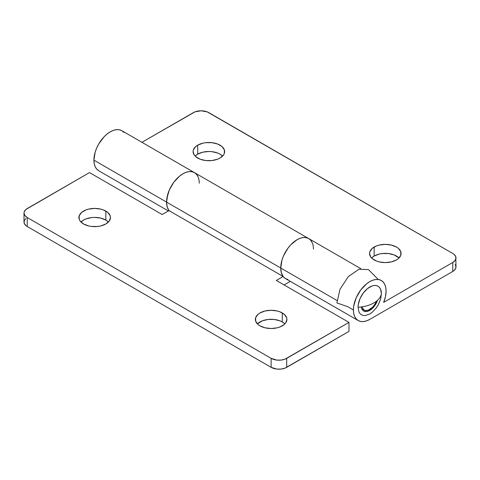 <?xml version="1.0" encoding="UTF-8"?>
<svg xmlns="http://www.w3.org/2000/svg" width="480" height="480" viewBox="0 0 480 480"><rect width="100%" height="100%" fill="white"/><g stroke="black" fill="none" stroke-linecap="round" stroke-linejoin="round"><path stroke-width="0.72" d="M347.7 306.678L353.394 309.96L347.7 306.678L336.9 302.922L340.02 289.254L348.318 276.594L359.004 269.214L368.478 269.586L378.234 279.492M358.062 307.266A26.16 15.102 0 0 0 373.89 302.922A26.16 15.102 0 0 0 381.42 293.784A16.512 9.534 120 0 0 369.744 287.04A16.512 9.534 120 0 0 358.062 307.266L358.956 311.91L360.03 313.62L361.482 314.826L363.252 315.48L365.274 315.558L369.744 314.004L372.018 312.432L376.23 307.986L378 305.292L380.532 299.454L381.42 293.784L380.532 289.134L379.452 287.43L378 286.224L376.23 285.57L374.208 285.486L372.018 285.984L367.464 288.612L363.252 293.058L360.03 298.638L358.29 304.506L358.062 307.266M362.106 306.684L362.55 308.118L364.236 310.056L365.418 310.494L368.22 310.218L372.72 307.11L375.246 303.702L376.452 301.2A11.01 6.354 -60 0 1 364.236 310.056A11.01 6.354 -60 0 1 362.136 306.834M222.588 156.108A15.78 9.108 0 0 0 197.706 154.158L197.706 145.17A15.78 9.108 180 0 1 214.902 143.196A15.78 9.108 180 0 1 224.64 151.614A15.78 9.108 180 0 1 220.02 158.052L223.44 155.1L224.34 153.39L224.34 149.832L221.982 146.55L217.626 144.036L211.938 142.674L205.782 142.674L202.824 143.196L197.706 145.17L195.744 146.55L193.386 149.832L193.08 151.614L194.286 155.1L195.744 156.672L200.094 159.186L205.782 160.548L211.938 160.548L217.626 159.186L220.02 158.052A15.78 9.108 180 0 1 202.824 160.026A15.78 9.108 180 0 1 193.08 151.614A15.78 9.108 180 0 1 197.706 145.17L197.706 154.158L202.824 152.184L208.86 151.488L211.938 151.668L217.626 153.024L220.02 154.158L222.588 156.108M399.036 257.976A15.78 9.108 0 0 0 374.154 256.032L374.154 247.044A15.78 9.108 180 0 1 391.35 245.064A15.78 9.108 180 0 1 401.088 253.482A15.78 9.108 180 0 1 396.468 259.926L398.43 258.546L400.788 255.258L400.788 251.706L398.43 248.424L396.468 247.044L391.35 245.064L385.308 244.374L379.272 245.064L376.542 245.91L372.192 248.424L369.834 251.706L369.528 253.482L370.734 256.968L372.192 258.546L376.542 261.06L379.272 261.9L385.308 262.596L391.35 261.9L396.468 259.926A15.78 9.108 180 0 1 379.272 261.9A15.78 9.108 180 0 1 369.528 253.482A15.78 9.108 180 0 1 374.154 247.044L374.154 256.032L379.272 254.052L382.23 253.536L388.386 253.536L394.074 254.898L399.036 257.976M377.46 300.354A12.108 6.99 -60 0 1 363.684 311.01A12.108 6.99 -60 0 1 361.284 306.954L361.83 308.874L363.684 311.01L366.462 311.55L368.07 311.184L371.412 309.258L373.02 307.764L375.798 304.02L377.46 300.354M456 257.976A11.01 6.354 180 0 1 452.778 262.47L455.16 260.412L456 257.976A11.01 6.354 180 0 0 452.778 253.482L208.86 112.662A11.01 6.354 180 0 0 193.296 112.662L141.942 142.308L194.964 111.87L201.078 110.802L207.192 111.87L452.778 253.482L454.146 254.448L455.79 256.74L456 266.964A11.01 6.354 0 0 1 452.778 271.458L369.744 319.398A23.118 13.35 -60 0 1 358.182 320.544A23.118 13.35 -60 0 1 353.394 309.96A23.118 13.35 -60 0 1 363.486 286.698A23.118 13.35 -60 0 1 381.3 280.5A23.118 13.35 -60 0 1 386.088 291.084A23.118 13.35 -60 0 1 383.664 302.37L452.778 262.47L452.778 271.458L369.744 319.398L366.552 320.88L363.486 321.576L360.66 321.462L358.182 320.544L356.148 318.858L354.636 316.464L353.706 313.464L353.394 309.96L353.706 306.096L356.148 297.882L360.66 290.07L366.552 283.848L369.744 281.646L372.93 280.17L375.996 279.474L378.822 279.582L381.3 280.5L383.334 282.186L384.846 284.58L385.776 287.586L386.088 291.084L385.47 296.58L383.664 302.37L452.778 262.47L452.778 271.458L454.146 270.498L455.79 268.206L455.79 265.728L455.16 264.534M312.192 242.634L310.68 240.24L308.646 238.554A23.118 13.35 120 0 0 290.832 244.746A23.118 13.35 120 0 0 280.74 268.014L337.014 300.504L280.74 268.014A23.118 13.35 120 0 0 285.528 278.598L288.006 279.516M169.32 210.996L167.808 208.602L166.878 205.596L166.566 202.098A23.118 13.35 120 0 0 168.99 210.588A23.118 13.35 -60 0 1 166.566 202.098L93.912 160.152L95.154 152.208L96.666 148.074L98.7 144.036L104.004 136.884L107.07 134.04L110.256 131.838L113.448 130.356L116.514 129.66L119.34 129.774L121.818 130.692A23.118 13.35 120 0 0 104.004 136.884A23.118 13.35 120 0 0 93.912 160.152L166.566 202.098A23.118 13.35 -60 0 1 176.658 178.83A23.118 13.35 -60 0 1 194.472 172.638A23.118 13.35 -60 0 1 199.26 183.222M93.912 160.152A23.118 13.35 120 0 0 98.7 170.736L96.666 169.05L95.154 166.656L94.224 163.65L93.912 160.152M25.854 218.49L24.21 220.782L24.21 223.26L25.854 225.552L27.222 226.518L27.222 217.53L24.84 215.466L24 213.036L24.21 211.794L25.854 209.502L89.502 172.584L162.156 214.53L168.99 210.588L283.158 276.504A23.118 13.35 -60 0 1 280.74 268.014L166.566 202.098L280.74 268.014L281.982 260.07L283.494 255.936L288.006 248.124L290.832 244.746L297.084 239.7L300.276 238.224L303.342 237.522L306.168 237.636L308.646 238.554L306.168 237.636L303.342 237.522L300.276 238.224L297.084 239.7L290.832 244.746L288.006 248.124L283.494 255.936L281.982 260.07L280.74 268.014A23.118 13.35 -60 0 1 290.832 244.746A23.118 13.35 -60 0 1 308.646 238.554L194.472 172.638L196.506 174.324L194.472 172.638A23.118 13.35 120 0 0 176.658 178.83A23.118 13.35 120 0 0 166.566 202.098L167.808 194.154L169.32 190.02L173.832 182.208L176.658 178.83L179.724 175.986L182.916 173.784L186.102 172.302L189.168 171.606L191.994 171.72L194.472 172.638L121.818 130.692L123.852 132.378M195.138 156.108L197.706 154.158A15.78 9.108 0 0 0 195.138 156.108M371.586 257.976L374.154 256.032A15.78 9.108 0 0 0 371.586 257.976M196.506 174.324L198.018 176.718M194.472 172.638L191.994 171.72L189.168 171.606L186.102 172.302L182.916 173.784L179.724 175.986L173.832 182.208L169.32 190.02L166.878 198.234L166.566 202.098L167.184 206.88L168.99 210.588L283.158 276.504L281.358 272.796L280.74 268.014L281.052 271.518L281.982 274.518L283.494 276.912L285.528 278.598L358.182 320.544M108.414 222.024A15.78 9.108 0 0 0 105.846 220.074L105.846 211.086A15.78 9.108 180 0 1 110.472 217.53A15.78 9.108 180 0 1 100.728 225.948A15.78 9.108 180 0 1 83.532 223.968L88.65 225.948L91.614 226.464L97.77 226.464L100.728 225.948L105.846 223.968L109.266 221.016L110.472 217.53L110.166 215.754L107.808 212.466L103.458 209.952L100.728 209.112L94.692 208.416L88.65 209.112L85.926 209.952L81.57 212.466L79.212 215.754L79.212 219.306L80.112 221.016L83.532 223.968A15.78 9.108 180 0 1 78.912 217.53A15.78 9.108 180 0 1 88.65 209.112A15.78 9.108 180 0 1 105.846 211.086L105.846 220.074L108.414 222.024M284.862 323.892A15.78 9.108 0 0 0 282.294 321.948L282.294 312.96A15.78 9.108 180 0 1 286.92 319.398A15.78 9.108 180 0 1 277.176 327.816A15.78 9.108 180 0 1 259.98 325.842L265.098 327.816L271.14 328.512L277.176 327.816L279.906 326.976L284.256 324.462L285.714 322.884L286.92 319.398L286.614 317.622L284.256 314.34L279.906 311.826L277.176 310.98L271.14 310.29L265.098 310.98L259.98 312.96L258.018 314.34L255.66 317.622L255.66 321.174L258.018 324.462L259.98 325.842A15.78 9.108 180 0 1 255.36 319.398A15.78 9.108 180 0 1 265.098 310.98A15.78 9.108 180 0 1 282.294 312.96L282.294 321.948L284.862 323.892M360.84 268.686L308.646 238.554A23.118 13.35 -60 0 1 313.434 249.138M348.984 322.398L348.984 331.386L286.704 367.338L286.704 358.35L348.984 322.398L285.036 359.142L281.07 360.09L276.774 360.09L271.14 358.35L271.14 367.338L276.774 369.078L281.07 369.078L285.036 368.13L348.984 331.386L348.984 322.398L276.33 280.446L348.984 322.398M284.112 284.946L290.316 281.364L284.112 284.946M24 213.036L24 222.024A11.01 6.354 -0 0 0 27.222 226.518L271.14 367.338L27.222 226.518L27.222 217.53L271.14 358.35L27.222 217.53A11.01 6.354 180 0 1 24 213.036A11.01 6.354 180 0 1 27.222 208.542L89.502 172.584L162.156 214.53L168.99 210.588M80.964 222.024L83.532 220.074L85.926 218.94L91.614 217.584L94.692 217.404L100.728 218.1L105.846 220.074A15.78 9.108 0 0 0 80.964 222.024M257.412 323.892L262.374 320.814L268.062 319.452L274.218 319.452L279.906 320.814L282.294 321.948A15.78 9.108 0 0 0 257.412 323.892M283.158 276.504L276.33 280.446L283.158 276.504M308.646 238.554L310.68 240.24M271.14 358.35L271.14 367.338A11.01 6.354 -0 0 0 286.704 367.338L286.704 358.35A11.01 6.354 180 0 1 271.14 358.35M168.36 210.948L98.7 170.736"/></g></svg>
